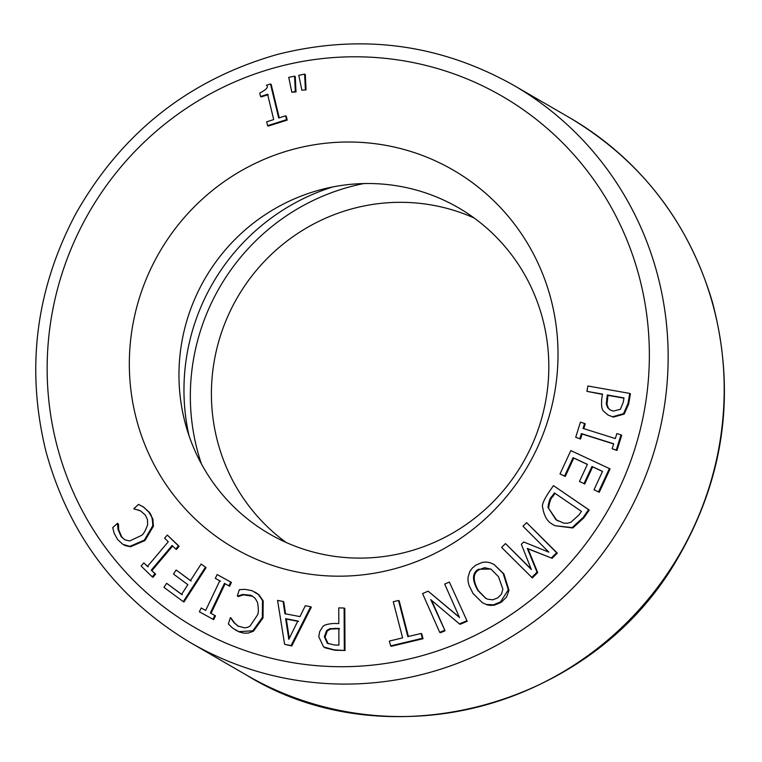 <?xml version="1.0" encoding="UTF-8"?>
<svg xmlns="http://www.w3.org/2000/svg" width="762" height="762" viewBox="0 0 762 762"><rect width="100%" height="100%" fill="white"/><g stroke="black" fill="none" stroke-linecap="round" stroke-linejoin="round"><path stroke-width="1.14" d="M294.57 76.171L288.75 77.353L291.817 92.221L295.323 91.507L294.57 76.171L295.256 76.571L296.008 91.907L291.817 92.221M295.323 91.507L296.008 91.907M286.522 119.682L285.588 115.824L278.702 117.996L270.481 83.982L266.462 85.258C268.786 86.954 266.548 89.554 259.728 93.059L260.566 96.517L267.595 94.278L273.701 119.577L266.681 121.806L267.614 125.663L286.522 119.682L287.207 120.082L268.3 126.063L267.614 125.663M260.566 96.517L261.252 96.907L268.281 94.678M270.481 83.982L271.167 84.382L279.244 117.824M285.588 115.824L286.274 116.224L287.207 120.082M305.372 89.487L304.619 74.143L305.305 74.543L306.057 89.878L301.866 90.192L306.057 89.878M304.619 74.143L298.79 75.314L301.866 90.192M201.12 564.051L190.462 580.615L176.117 569.986L173.488 574.062L187.833 584.692L181.585 594.389L166.621 583.301L163.992 587.369L183.261 601.637L183.947 602.037L206.102 567.633L201.12 564.051L206.102 567.633M166.621 583.301L182.28 594.789M183.261 601.637L205.416 567.233M176.117 569.986L191.148 581.015M148.761 511.997L143.523 507.101L138.579 504.396L133.826 508.664L140.694 511.007L145.285 515.036L147.466 519.513L147.657 524.656C145.294 531.285 143.046 534.972 140.894 535.705L129.664 540.972L124.92 539.829L121.158 536.677L118.024 529.457L117.5 523.303L112.709 527.609L114.214 533.4L117.748 539.696L122.939 544.382L129.854 546.364L144.313 540.134L152.743 525.78C152.657 518.522 151.324 513.931 148.761 511.997L152.848 518.932L153.429 526.171L144.999 540.525L130.54 546.754L125.301 545.621L122.939 544.382M117.758 523.637L118.443 524.037L118.71 529.857L121.844 537.077L124.749 539.744M117.5 523.303L118.443 524.037M139.055 510.197L134.064 508.968M141.056 511.216L139.741 510.588M143.523 507.101L149.447 512.397M141.97 506.12L144.209 507.502M242.659 594.446L250.546 595.217L252.317 596.055L255.127 598.332L257.47 602.247C258.747 609.286 258.632 613.705 257.118 615.515L249.946 626.212L247.374 627.393L244.669 627.869L237.915 626.031L233.953 622.64L230.391 617.611L228.362 623.954L232.6 628.136L238.868 631.641L252.813 630.784L262.338 617.477L262.49 600.427L258.385 594.522L252.06 590.683L245.012 589.331L239.316 589.702L237.306 595.989L238.363 596.522L237.677 596.122L242.659 594.446L243.345 594.846L238.363 596.522M255.137 592.131L259.023 594.874L263.176 600.827L263.023 617.877L253.498 631.184L248.355 633.06L244.145 633.174L239.554 632.041L235.458 630.05M252.651 596.255L243.345 594.846M230.791 617.753L234.639 623.04L238.258 626.231M283.083 601.447L277.568 600.399L284.617 644.328L291.074 645.566L310.648 606.752L305.314 605.714L299.99 616.601L284.921 613.705L283.083 601.447L283.769 601.847L285.607 614.105M310.648 606.752L311.334 607.143L291.76 645.966L284.617 644.328M291.074 645.566L291.76 645.966M297.837 621.02L288.817 639.337L285.645 618.677L297.837 621.02M285.645 618.677L286.331 619.068L289.293 638.365M298.523 621.411L286.331 619.068M344.31 650.11L344.11 608.028L338.738 607.886L338.814 623.573L334.27 623.449C327.079 623.907 323.078 625.259 322.25 627.507L319.688 631.612L318.783 636.765L323.621 646.948L334.175 649.843L344.995 650.51L334.861 650.243L324.812 647.738M344.11 608.028L344.795 608.428L344.995 650.51M326.603 630.555L329.908 628.66L338.842 628.345L338.919 645.128L334.47 645.004L327.289 643.223L324.355 636.737L326.603 630.555L327.289 630.946L325.041 637.137L328.26 643.814M339.528 628.745L330.603 629.05L327.289 630.946M449.361 582.073L444.703 584.063L459.505 617.525L428.139 591.169L422.567 593.579L439.731 632.384L440.417 632.774L445.056 630.784L430.768 599.656L459.438 623.907L460.124 624.307L467.211 621.278L449.361 582.073L467.211 621.278M439.731 632.384L444.37 630.384M428.139 591.169L459.381 617.239M431.463 600.056L445.056 630.784M459.438 623.907L466.525 620.878M486.366 604.457L493.443 604.818L500.548 601.894L508.292 589.826L508.978 590.226L506.616 596.951L501.234 602.285L494.557 605.133L490.671 605.438L487.051 604.857L482.403 602.723L487.051 604.857M508.292 589.826L503.206 573.529L493.928 564.394L489.976 562.68L486.194 562.051L482.422 562.337L475.745 565.204L472.364 568.014L469.887 571.348L468.02 577.329L468.049 581.12L468.925 585.168L473.116 593.617L482.403 602.723M493.928 564.394L503.892 573.929L508.978 590.226M497.786 597.856L492.89 599.799L487.794 599.237L485.565 598.199L477.822 590.455C471.916 580.006 472.126 572.948 478.45 569.271L490.899 569.043L498.472 576.672L502.882 589.169L501.491 594.103L497.786 597.856M491.214 569.233L484.68 567.69L479.136 569.671C472.831 573.262 472.621 580.32 478.507 590.855L485.927 598.399M573.091 457.676L587.407 464.344L579.453 481.479L584.016 483.603L591.969 466.468L602.532 471.383L594.008 489.766L598.57 491.89L609.4 468.554L570.833 450.599L560.003 473.935L565.252 476.45L564.566 476.06L573.091 457.676L573.776 458.076L565.252 476.45M560.003 473.935L564.566 476.06M609.4 468.554L610.086 468.954L599.256 492.281L594.008 489.766M598.57 491.89L599.256 492.281M587.369 464.401L573.776 458.076M579.453 481.479L584.016 483.603M591.969 466.468L592.655 466.858L584.702 484.003M602.504 471.449L592.655 466.858M612.715 416.709L623.545 413.671L627.983 403.555L629.745 393.411L630.431 393.811L628.669 403.955L624.23 414.071L613.4 417.109L607.895 414.966L613.4 417.109M629.745 393.411L587.883 385.991L586.94 391.354L602.552 394.125L601.761 398.669C601.151 405.994 601.904 410.28 604.018 411.528L607.895 414.966M586.94 391.354L602.504 394.392M607.685 407.689L606.295 404.012L607.304 394.964L623.992 397.926L623.221 402.374L620.382 409.289L613.505 411.08L610.124 409.927L607.685 407.689L610.476 410.118M607.304 394.964L607.99 395.364L606.971 404.403L608.371 408.08M623.945 398.193L607.99 395.364M575.71 437.293L580.539 438.998L575.71 437.293L580.453 422.11L585.283 423.815L583.721 428.796M579.853 438.598L581.406 433.607L582.092 434.007L580.539 438.998M581.406 433.607L613.686 443.779L612.134 448.761L616.963 450.466L616.277 450.066L621.02 434.883L621.706 435.283L616.963 450.466M613.639 443.941L582.092 434.007M621.02 434.883L616.877 433.578L615.315 438.569L583.035 428.396L584.597 423.415M612.134 448.761L616.277 450.066M588.559 509.645L553.441 485.623L548.078 493.424C543.516 500.672 541.715 505.32 542.668 507.368C544.03 516.017 547.364 521.684 552.66 524.37L554.707 525.666L572.138 527.599L583.244 517.36L588.559 509.645L589.245 510.035L583.93 517.75L572.824 527.999L554.707 525.666M553.441 485.623L589.245 510.035M547.935 507.292C548.954 501.11 550.316 497.462 552.021 496.319L554.384 492.89L581.416 511.378L579.053 514.817L570.814 522.332L567.109 523.284L563.699 523.123L555.917 519.694L547.935 507.292L556.603 520.094L558.013 520.998M555.069 493.29L552.707 496.719C550.983 497.891 549.621 501.548 548.621 507.692M527.333 548.43L551.336 557.984L556.641 552.745L526.609 522.637L522.98 526.218L548.85 552.155L523.704 541.972L521.341 544.316L531.352 569.519L505.482 543.573L501.625 547.43L532.343 577.939L537.705 572.586L537.019 572.186L527.333 548.43L528.018 548.831L537.705 572.586M531.657 577.539L537.019 572.186M505.482 543.573L531.162 569.033M551.336 557.984L528.018 548.831M556.641 552.745L557.327 553.145L552.021 558.384M526.609 522.637L557.327 553.145M398.516 600.475L393.268 601.723L402.593 637.87L389.372 641.052L390.63 645.9L391.316 646.3L423.034 638.718L422.348 638.318L421.091 633.47L407.832 636.622L398.516 600.475L399.202 600.875L408.384 636.489M421.091 633.47L421.777 633.87L423.034 638.718M390.63 645.9L422.348 638.318M215.322 578.348L219.78 580.806L205.664 610.438L201.197 607.981L199.387 611.781L212.989 619.268L214.798 615.467L210.331 613.01L224.447 583.378L228.924 585.835L230.734 582.035L217.132 574.548L215.322 578.348L220.466 581.206M230.734 582.035L231.419 582.435L229.61 586.235L225.133 583.768L211.026 613.391M217.818 574.948L231.419 582.435M228.924 585.835L229.61 586.235M224.447 583.378L225.133 583.768M212.989 619.268L200.073 612.181M214.798 615.467L215.484 615.867L213.674 619.668M143.799 562.88L141.132 566.042L152.276 576.891L154.943 573.719L151.276 570.157L172.088 545.487L175.755 549.05L178.432 545.878L167.288 535.038L164.611 538.201L168.269 541.763L147.457 566.433L143.799 562.88L148.142 566.833M167.288 535.038L179.118 546.278L176.441 549.44L175.755 549.05M178.432 545.878L179.118 546.278M151.276 570.157L155.629 574.119L152.962 577.282L152.276 576.891M172.65 546.03L151.962 570.557M154.943 573.719L155.629 574.119M293.294 149.276A218.465 212.941 120.1 0 1 549.288 415.776A218.465 212.941 120.1 0 1 188.433 512.245A218.465 212.941 120.1 0 1 293.294 149.276M286.121 542.458A188.481 183.718 120.1 0 1 215.122 356.378A188.481 183.718 120.1 0 1 352.882 208.588A188.481 183.718 120.1 0 1 474.107 217.98M188.966 435.493A209.045 203.759 120.1 0 1 332.994 186.89M320.431 189.786A188.481 183.718 120.1 0 1 541.287 419.719A188.481 183.718 120.1 0 1 229.953 502.939A188.481 183.718 120.1 0 1 320.431 189.786M118.024 529.457L118.71 529.857M121.158 536.677L121.844 537.077M129.854 546.364L130.54 546.754M144.313 540.134L144.999 540.525M152.743 525.78L153.429 526.171M262.49 600.427L263.176 600.827M262.338 617.477L263.023 617.877M252.813 630.784L253.498 631.184M238.868 631.641L239.554 632.041M250.546 595.217L251.231 595.617M233.953 622.64L234.639 623.04M334.175 649.843L334.861 650.243M324.355 636.737L325.041 637.137M335.175 628.25L335.861 628.65M500.548 601.894L501.234 602.285M503.206 573.529L503.892 573.929M477.822 590.455L478.507 590.855M623.545 413.671L624.23 414.071M627.983 403.555L628.669 403.955M606.666 398.631L607.352 399.031M572.138 527.599L572.824 527.999M583.244 517.36L583.93 517.75M555.917 519.694L556.603 520.094M552.021 496.319L552.707 496.719M201.416 463.896A213.17 207.778 120.1 0 1 350.329 186.7A213.17 207.778 120.1 0 1 363.817 183.566M569.624 117.71A322.135 313.992 120.1 0 1 679.828 553.85A322.135 313.992 120.1 0 1 246.659 675.189C383.429 759.943 586.559 710.765 674.589 563.566C724.052 481.203 736.673 394.106 712.46 302.266C688.515 221.837 640.899 160.325 569.624 117.71L513.578 85.239C439.379 43.691 360.597 33.433 277.244 54.473C188.462 79.839 121.168 133.198 75.352 214.541C35.5 290.446 25.737 369.57 46.063 451.895C69.113 535.172 117.291 598.78 190.605 642.718A322.135 313.992 -59.9 0 0 623.783 521.379A322.135 313.992 -59.9 0 0 513.578 85.239M277.492 66.999A306.895 299.133 120.1 0 1 637.099 441.379A306.895 299.133 120.1 0 1 130.178 576.891A306.895 299.133 120.1 0 1 277.492 66.999M140.694 511.007L141.38 511.407M237.915 626.031L238.601 626.431M486.251 598.599L485.565 598.199M190.605 642.718L246.659 675.189"/></g></svg>
